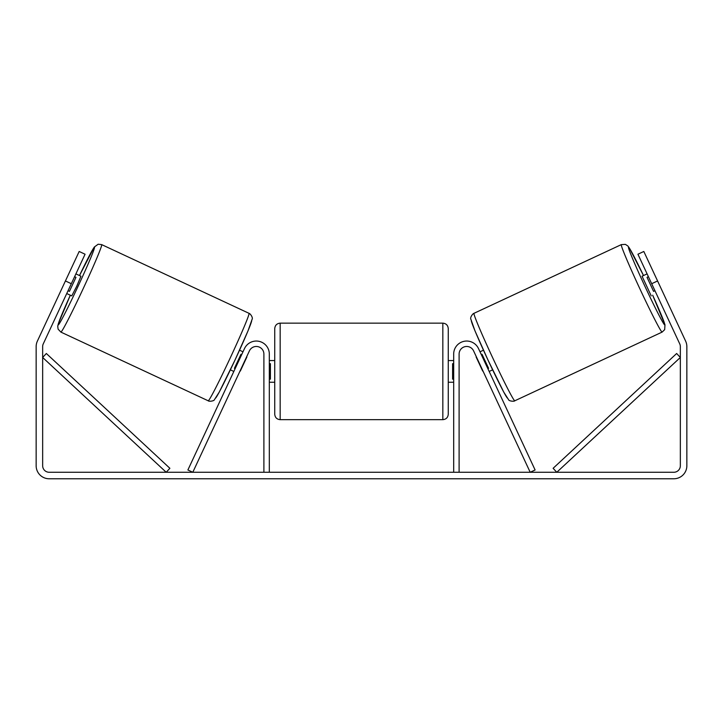 <?xml version="1.0" encoding="UTF-8"?>
<svg xmlns="http://www.w3.org/2000/svg" width="723" height="723" viewBox="0 0 723 723"><rect width="100%" height="100%" fill="white"/><g stroke="black" fill="none" stroke-linecap="round" stroke-linejoin="round"><path stroke-width="1.08" d="M459.105 472.264L459.105 354.053A7.592 7.592 0 0 1 473.574 350.845L530.194 472.264L535.11 469.977L478.49 348.558A13.014 13.014 0 0 0 453.683 354.053L453.683 472.264M662.123 332.092L514.803 400.786A48.26 1.862 -115 0 1 492.715 357.84A48.26 1.862 -115 0 1 474.008 313.312L621.337 244.609A48.26 1.862 65 0 0 640.036 289.137A48.26 1.862 65 0 0 662.123 332.092L664.672 329.652L664.988 324.781L652.679 295.21A42.838 1.654 -115 0 1 664.744 324.889A42.838 1.654 -115 0 1 645.142 286.76A42.838 1.654 -115 0 1 628.531 247.239A42.838 1.654 -115 0 1 643.506 275.553L629.462 248.161L627.871 245.992L625.395 244.383L621.337 244.609M651.224 295.888L642.06 276.231L647.094 273.881M653.285 271.758L661.87 290.167M648.404 276.692L647.031 277.334L653.574 291.369L654.948 290.727M480 351.803L483.452 350.185M489.173 371.459L492.625 369.851M476.403 356.9L475.092 354.089M481.31 354.604L482.024 354.279L488.576 368.314L487.862 368.649M482.946 370.935L484.256 373.746M476.132 357.026L482.684 371.062M653.574 291.369L647.031 277.334M71.324 283.714L65.422 280.958L79.178 251.477L85.07 254.225L43.263 343.877A6.507 6.507 0 0 0 42.657 346.624L42.657 465.757A6.507 6.507 0 0 0 49.164 472.264L673.836 472.264A6.507 6.507 0 0 0 680.343 465.757L680.343 346.624A6.507 6.507 0 0 0 679.737 343.877L637.93 254.225L643.822 251.477L657.578 280.958L651.676 283.714M65.422 280.958L37.37 341.129A13.014 13.014 0 0 0 36.15 346.624L36.15 465.757A13.014 13.014 0 0 0 49.164 478.771L673.836 478.771A13.014 13.014 0 0 0 686.85 465.757L686.85 346.624A13.014 13.014 0 0 0 685.63 341.129L657.578 280.958M263.895 472.264L263.895 354.053A7.592 7.592 0 0 0 249.426 350.845L192.806 472.264L187.89 469.977L244.51 348.558A13.014 13.014 0 0 1 269.317 354.053L269.317 472.264M274.74 371.405L274.74 328.567C275.065 325.278 276.873 323.47 280.163 323.145L280.163 419.665C276.873 419.349 275.065 417.542 274.74 414.243L274.74 371.405M442.838 323.145C446.127 323.47 447.935 325.278 448.26 328.567L448.26 414.243C447.935 417.542 446.127 419.349 442.838 419.665L442.838 323.145L280.163 323.145M453.683 379.15L452.598 379.15L452.598 363.66L453.683 363.66M269.317 363.66L270.402 363.66L270.402 379.15L269.317 379.15M248.992 313.312L101.663 244.609A48.26 1.862 115 0 1 82.964 289.137A48.26 1.862 115 0 1 60.877 332.092L208.197 400.786A48.26 1.862 -65 0 0 230.285 357.84A48.26 1.862 -65 0 0 248.992 313.312C250.375 313.601 253.14 317.722 252.137 319.204L248.007 330.881L235.056 359.946L219.268 392.065L214.379 399.765C214.135 401.039 208.902 401.744 208.197 400.786M66.742 293.538L71.776 295.888L76.737 286.236L80.94 276.231L75.906 273.881M74.596 276.692L75.969 277.334L69.426 291.369L68.052 290.727M69.715 271.758L61.13 290.167M246.597 356.9L247.908 354.089M243 351.803L239.548 350.185M233.827 371.459L230.375 369.851M238.744 373.746L240.054 370.935M241.69 354.604L240.976 354.279L234.424 368.314L235.138 368.649M246.868 357.026L240.316 371.062M69.426 291.369L75.969 277.334M42.657 357.469L166.2 472.264L169.887 468.296L46.344 353.502L42.657 357.469M680.343 357.469L556.8 472.264L553.113 468.296L676.656 353.502L680.343 357.469M471.387 320.515A42.838 1.654 65 0 0 487.998 360.036A42.838 1.654 65 0 0 507.6 398.165M60.877 332.092L58.084 329.128L57.732 326.19L58.364 323.588L70.321 295.21A42.838 1.654 -65 0 0 58.256 324.889A42.838 1.654 -65 0 0 77.858 286.76A42.838 1.654 -65 0 0 94.469 247.239A42.838 1.654 -65 0 0 79.494 275.553L94.225 247.112L98.156 244.229L101.663 244.609M251.613 320.515A42.838 1.654 115 0 1 235.002 360.036A42.838 1.654 115 0 1 215.4 398.165M514.803 400.786C514.098 401.744 508.865 401.039 508.621 399.765L503.732 392.065L487.944 359.946L474.993 330.881L470.863 319.204C469.86 317.722 472.625 313.601 474.008 313.312M448.26 360.56L453.683 360.56M453.683 382.25L448.26 382.25M442.838 419.665L280.163 419.665M274.74 360.56L269.317 360.56M274.74 382.25L269.317 382.25"/></g></svg>
